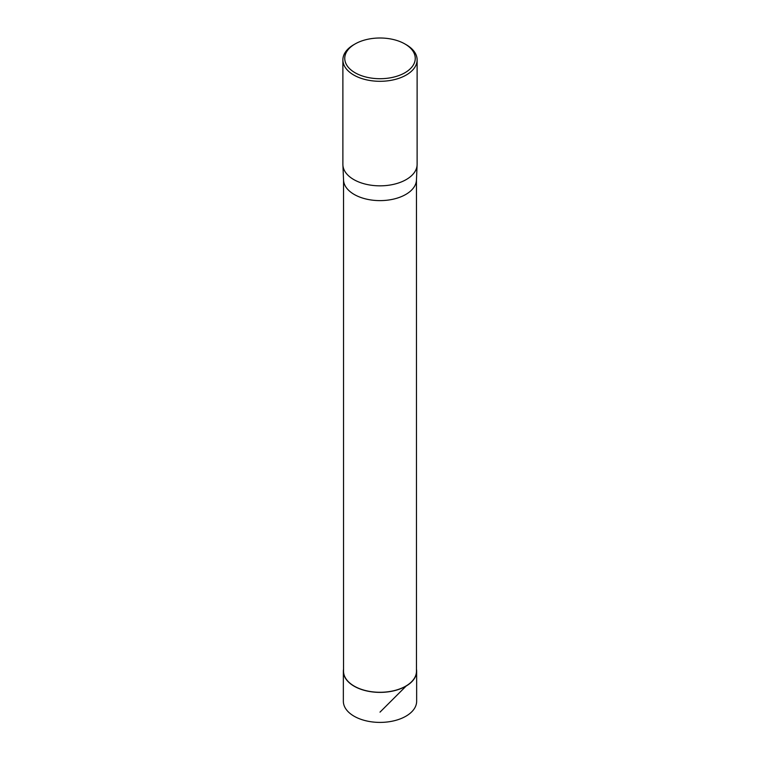 <?xml version="1.0" encoding="UTF-8"?>
<svg xmlns="http://www.w3.org/2000/svg" width="760" height="760" viewBox="0 0 760 760"><rect width="100%" height="100%" fill="white"/><g stroke="black" fill="none" stroke-linecap="round" stroke-linejoin="round"><path stroke-width="1.14" d="M406.239 44.716L404.928 43.966L406.239 44.716A37.117 21.422 180 0 1 417.116 59.869A37.117 21.422 180 0 1 380 81.301A37.117 21.422 180 0 1 342.883 59.869A37.117 21.422 180 0 1 353.761 44.716L355.072 43.966A35.255 20.358 180 0 1 404.928 43.966L404.928 43.966A35.255 20.358 180 0 1 404.928 72.751A35.255 20.358 180 0 1 355.072 72.751A35.255 20.358 180 0 1 355.072 43.966M417.116 59.869L417.116 164.416A37.117 21.422 180 0 1 417.097 164.948A37.117 21.422 180 0 1 380 185.839A37.117 21.422 180 0 1 342.902 164.948A37.117 21.422 180 0 1 342.883 164.416L342.883 59.869M416.461 179.825L416.461 671.232A36.461 21.052 180 0 1 393.955 690.678A36.461 21.052 180 0 1 354.217 686.119A36.461 21.052 180 0 1 343.539 671.232L343.539 179.825M342.902 164.948L343.548 180.091A36.461 21.052 0 0 0 354.217 194.456A36.461 21.052 0 0 0 393.537 199.111A36.461 21.052 0 0 0 416.452 180.091L417.097 164.948M343.358 671.222L343.349 701.242A36.651 21.156 0 0 0 354.084 716.205A36.651 21.156 0 0 0 394.031 720.793A36.651 21.156 0 0 0 416.651 701.242L416.641 671.222A36.642 21.156 180 0 1 394.022 690.774A36.642 21.156 180 0 1 354.094 686.185A36.642 21.156 180 0 1 343.358 671.222A36.642 21.156 180 0 1 343.539 669.142M416.461 669.142A36.642 21.156 180 0 1 416.641 671.222M405.916 686.289L380 712.139"/></g></svg>
